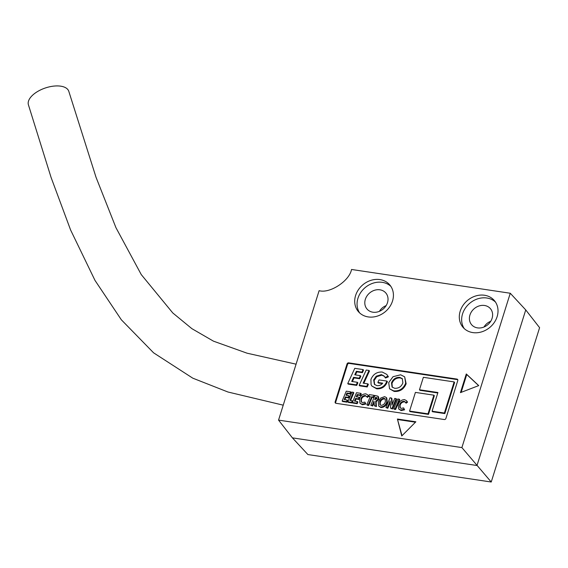 <?xml version="1.0" encoding="UTF-8"?>
<svg xmlns="http://www.w3.org/2000/svg" width="568" height="568" viewBox="0 0 568 568"><rect width="100%" height="100%" fill="white"/><g stroke="black" fill="none" stroke-linecap="round" stroke-linejoin="round"><path stroke-width="0.85" d="M296.084 364.173L247.094 353.204L213.469 341.162L191.877 328.659L172.778 312.954L141.269 274.6L115.964 227.711L96.027 177.28L68.835 91.434A21.293 10.629 161.2 0 0 41.343 89.559A21.293 10.629 161.2 0 0 28.4 104.761L51.063 177.401L70.609 230.004L94.984 280.386L121.353 319.805L153.587 352.82L192.779 378.167L227.967 392.012L283.233 405.169M365.338 299.35A12.361 10.508 -40.4 0 0 367.219 309.269A12.361 10.508 -40.4 0 0 378.437 311.697A12.361 10.508 -40.4 0 0 387.49 302.666A12.361 10.508 -40.4 0 0 386.027 293.237A12.361 10.508 -40.4 0 0 374.738 290.205A12.361 10.508 -40.4 0 0 365.338 299.35M469.935 315.02A12.361 10.508 -40.4 0 0 471.809 324.939A12.361 10.508 -40.4 0 0 483.034 327.374A12.361 10.508 -40.4 0 0 492.08 318.336A12.361 10.508 -40.4 0 0 490.617 308.907A12.361 10.508 -40.4 0 0 479.335 305.875A12.361 10.508 -40.4 0 0 469.935 315.02M497.114 316.688A20.604 17.509 139.6 0 1 481.742 331.84A20.604 17.509 139.6 0 1 462.977 327.282A20.604 17.509 139.6 0 1 460.201 311.157A20.604 17.509 139.6 0 1 475.579 296.006A20.604 17.509 139.6 0 1 494.345 300.557A20.604 17.509 139.6 0 1 497.114 316.688M464.233 328.588A20.604 17.509 139.6 0 1 462.551 313.912A20.604 17.509 139.6 0 1 476.935 299.095A20.604 17.509 139.6 0 1 495.431 302.006M392.524 301.019A20.604 17.509 139.6 0 1 377.152 316.17A20.604 17.509 139.6 0 1 358.387 311.612A20.604 17.509 139.6 0 1 355.611 295.488A20.604 17.509 139.6 0 1 370.982 280.336A20.604 17.509 139.6 0 1 389.747 284.887A20.604 17.509 139.6 0 1 392.524 301.019M359.643 312.918A20.604 17.509 139.6 0 1 357.954 298.243A20.604 17.509 139.6 0 1 372.345 283.425A20.604 17.509 139.6 0 1 390.841 286.336M292.406 437.857L476.985 465.511L525.741 309.929L539.6 327.679L491.235 482.012L307.891 454.549L292.406 437.857L278.547 420.114L461.89 447.584L510.263 293.244L351.528 269.466C349.49 280.947 329.752 293.819 319.117 290.674L278.547 420.114M404.025 401.292C401.846 401.406 400.376 402.556 399.623 404.735L399.964 407.682L401.256 408.356L403.642 407.916L404.125 409.279L400.688 410.011L398.715 409.024L398.225 404.565C399.311 401.413 401.42 399.765 404.551 399.631L406.518 400.696L407.561 402.144L406.099 403.216L405.232 401.938L404.025 401.292L404.494 401.839C402.314 401.959 400.845 403.102 400.099 405.289L400.227 407.938M405.445 402.243L404.494 401.839M403.642 407.916L404.594 409.826L401.157 410.565L398.715 409.024M399.751 399.659L395.626 409.464L394.227 409.258L393.759 408.704L397.884 398.899L399.751 399.659M391.423 397.934L391.92 405.098L394.732 398.431L396.13 398.637L392.005 408.442L390.642 408.236L390.159 401.001L387.319 407.739L385.92 407.533L390.053 397.728L391.899 398.48L392.296 404.217M396.13 398.637L396.599 399.19L392.474 408.995L390.642 408.236M390.251 402.442L387.788 408.293L385.92 407.533M386.325 397.536L386.794 398.09L387.255 402.414C386.226 405.68 384.117 407.391 380.929 407.533L378.714 406.084L378.331 401.867L380.745 398.026L384.642 396.649L386.325 397.536L386.787 401.867C385.757 405.133 383.649 406.837 380.461 406.979L378.714 406.084M368.667 396.258L369.363 394.625L374.035 395.328L374.504 395.875L373.822 397.515L372.175 397.266L368.746 405.438L367.347 405.232L366.878 404.679L370.3 396.507L368.667 396.258L370.116 396.961M367.773 394.888L368.341 395.782L366.885 396.862L365.281 395.484C363.101 395.598 361.631 396.748 360.879 398.935L361.22 401.881L362.512 402.556L364.897 402.108L365.38 403.472L361.944 404.21L359.97 403.216L359.48 398.757C360.566 395.605 362.675 393.965 365.806 393.83L367.773 394.888L368.717 396.152M368.767 396.372L367.354 397.408L366.885 396.862M366.701 396.436L365.749 396.038C363.57 396.152 362.1 397.302 361.354 399.481L361.482 402.137M364.897 402.108L365.849 404.025L362.412 404.757L359.97 403.216M360.786 393.34L360.105 394.98L357.201 394.54L356.25 396.805L359.168 397.245L358.493 398.878L355.561 398.438L354.453 401.079L357.4 401.519L356.725 403.159L352.366 402.506L356.491 392.701L360.786 393.34L361.255 393.894L360.581 395.527L357.67 395.094L356.91 396.904M359.168 397.245L359.636 397.792L358.962 399.432L356.029 398.992L355.114 401.178M357.4 401.519L357.868 402.073L357.194 403.706L352.834 403.053L352.366 402.506M353.346 392.225L349.909 400.397L352.252 400.752L351.564 402.385L347.822 401.825L351.947 392.019L353.814 392.779L350.57 400.497M352.252 400.752L352.721 401.299L352.032 402.939L348.291 402.378L347.822 401.825M350.562 391.813L349.888 393.446L346.977 393.013L346.026 395.271L348.944 395.711L348.269 397.344L345.337 396.911L344.229 399.545L347.176 399.993L346.501 401.626L342.142 400.972L346.267 391.167L350.562 391.813L351.031 392.36L350.357 394L347.446 393.56L346.686 395.371M348.944 395.711L349.419 396.265L348.745 397.898L345.813 397.458L344.89 399.645M347.176 399.993L347.644 400.539L346.97 402.18L342.611 401.526L342.142 400.972M404.679 376.854L406.141 383.741C403.841 389.286 399.851 391.849 394.164 391.423L389.549 388.81L388.711 382.633L393.028 376.705L400.646 374.788L404.679 376.854L405.666 383.187C403.372 388.739 399.382 391.295 393.695 390.869L389.549 388.81M410.032 411.623L428.492 414.391L434.342 395.719L433.874 395.172L415.414 392.403L409.563 411.076L410.032 411.623M335.624 403.188A1.37 1.164 139.6 0 1 335.617 402.428L347.517 364.471A1.37 1.164 139.6 0 1 349.135 363.406L457.417 379.63A1.37 1.164 139.6 0 1 457.787 379.758M419.468 389.755L437.928 392.516L432.078 411.189L444.382 413.035L454.13 381.916L423.366 377.308L419.468 389.755L419.937 390.308L437.779 392.978M432.078 411.189L432.546 411.743L444.85 413.582L454.599 382.47L454.13 381.916M363.073 369.576L361.937 372.125L356.392 371.295L354.766 374.809L360.361 375.647L359.224 378.189L353.594 377.344L351.699 381.447L357.393 382.3L356.257 384.841L347.744 383.57L354.773 368.334L363.073 369.576L363.541 370.13L362.405 372.672L356.86 371.841L355.44 374.908M360.361 375.647L360.829 376.193L359.693 378.742L354.063 377.897L352.38 381.547M357.393 382.3L357.861 382.853L356.725 385.395L348.212 384.117L347.744 383.57M369.001 370.464L363.137 383.159L367.879 383.869L366.736 386.417L359.182 385.281L366.211 370.045L369.001 370.464L369.47 371.018L363.818 383.265M367.879 383.869L368.348 384.422L367.205 386.964L359.65 385.835L359.182 385.281M381.384 374.617L376.25 376.179L373.666 379.907L374.383 384.316L376.925 385.644C379.168 385.878 381.1 385.054 382.725 383.173L377.869 382.441L379.034 379.907L386.922 381.085C384.926 386.183 381.348 388.576 376.186 388.249L371.962 386.133L371.081 384.735L370.918 379.459C373.091 374.255 376.875 371.784 382.257 372.033L386.815 374.418L388.42 376.825L385.487 378.011L384.11 376.03L381.384 374.617L381.859 375.171L376.719 376.733L374.135 380.454L374.624 384.571M384.344 376.321L381.859 375.171M382.335 383.592L378.338 382.995L377.869 382.441M386.922 381.085L387.39 381.639C385.395 386.737 381.817 389.123 376.655 388.796L371.962 386.133M378.366 398.786L378.842 399.339L378.579 396.989L377.869 396.194L378.366 398.786L375.661 401.313L375.952 406.042L374.404 405.808L373.985 401.2L372.189 405.474L370.79 405.268L374.915 395.456L377.869 396.194M378.842 399.339L376.13 401.867L376.428 406.589L374.404 405.808M374.191 402.378L372.658 406.028L370.79 405.268M415.868 421.79L401.768 435.968L397.408 419.028L415.868 421.79M456.949 379.083A1.37 1.164 139.6 0 1 457.794 380.51L445.894 418.474A1.37 1.164 139.6 0 1 444.275 419.532L335.993 403.308A1.37 1.164 139.6 0 1 335.148 401.881L347.048 363.918A1.37 1.164 139.6 0 1 348.667 362.86L456.949 379.083L457.417 379.63M478.739 385.601L460.435 392.637L466.285 373.964L478.739 385.601M402.023 435.706L397.408 419.028M397.884 419.575L415.449 422.209M461.166 392.353L466.754 374.518L466.285 373.964M466.754 374.518L478.654 385.636M444.382 413.035L444.85 413.582M409.563 411.076L428.024 413.838L428.492 414.391M428.024 413.838L433.874 395.172M356.257 384.841L356.725 385.395M353.594 377.344L354.063 377.897M359.224 378.189L359.693 378.742M356.392 371.295L356.86 371.841M361.937 372.125L362.405 372.672M366.736 386.417L367.205 386.964M386.815 374.418L388.42 376.825M376.186 388.249L376.655 388.796M373.666 379.907L374.135 380.454M376.25 376.179L376.719 376.733M387.951 376.272L385.019 377.457M399.773 377.372C395.839 377.202 393.084 379.048 391.515 382.896L392.062 387.035L394.668 388.299C398.594 388.505 401.327 386.701 402.875 382.889L402.329 378.671L399.773 377.372L400.241 377.926C396.308 377.755 393.553 379.594 391.984 383.443L392.318 387.298M393.695 390.869L394.164 391.423M405.666 383.187L406.141 383.741M402.549 378.948L400.241 377.926M391.515 382.896L391.984 383.443M346.501 401.626L346.97 402.18M345.337 396.911L345.813 397.458M348.269 397.344L348.745 397.898M346.977 393.013L347.446 393.56M349.888 393.446L350.357 394M351.564 402.385L352.032 402.939M356.725 403.159L357.194 403.706M355.561 398.438L356.029 398.992M358.493 398.878L358.962 399.432M357.201 394.54L357.67 395.094M360.105 394.98L360.581 395.527M368.341 395.782L368.696 396.201M361.944 404.21L362.412 404.757M365.38 403.472L365.849 404.025M360.879 398.935L361.354 399.481M365.281 395.484L365.749 396.038M374.035 395.328L373.346 396.961L371.706 396.712L368.277 404.892L368.746 405.438M368.277 404.892L366.878 404.679M371.706 396.712L372.175 397.266M373.346 396.961L373.822 397.515M374.674 399.567L376.975 398.587L376.896 397.721L375.625 397.302L374.674 399.567M372.189 405.474L372.658 406.028M375.952 406.042L376.428 406.589M375.661 401.313L376.13 401.867M375.625 397.302L376.094 397.856L375.349 399.631M377.038 398.054L376.094 397.856M384.089 398.303C381.895 398.495 380.446 399.723 379.743 401.981L379.978 404.785L381.064 405.332C383.251 405.169 384.685 403.962 385.374 401.725L385.147 398.857L384.089 398.303L384.557 398.857C382.363 399.048 380.915 400.27 380.219 402.527L380.24 405.027M380.461 406.979L380.929 407.533M386.787 401.867L387.255 402.414M385.352 399.162L384.557 398.857M379.743 401.981L380.219 402.527M387.319 407.739L387.788 408.293M392.005 408.442L392.474 408.995M399.283 399.112L395.158 408.917L395.626 409.464M395.158 408.917L393.759 408.704M406.518 400.696L407.561 402.144M400.688 410.011L401.157 410.565M404.125 409.279L404.594 409.826M399.623 404.735L400.099 405.289M407.093 401.59L405.63 402.662M525.741 309.929L510.263 293.244M491.235 482.012L461.89 447.584M484.014 327.012A11.672 9.926 139.6 0 1 490.731 321.282M379.417 311.342A11.672 9.926 139.6 0 1 386.141 305.612M335.617 402.428L335.148 401.881M347.517 364.471L347.048 363.918M349.135 363.406L348.667 362.86"/></g></svg>
